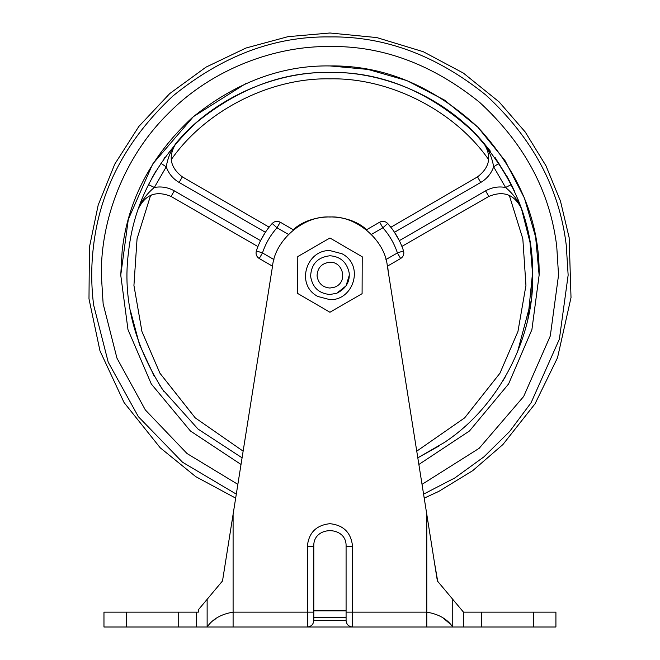 <?xml version="1.0" encoding="UTF-8"?>
<svg xmlns="http://www.w3.org/2000/svg" width="660" height="660" viewBox="0 0 660 660"><rect width="100%" height="100%" fill="white"/><g stroke="black" fill="none" stroke-linecap="round" stroke-linejoin="round"><path stroke-width="0.99" d="M154.308 376.39L139.491 344.611L130.226 309.969L139.507 344.66L154.382 376.505M159.324 384.623L163.927 391.479M145.959 189.973L145.522 190.905M141.958 199.196L141.611 200.062M495.866 158.631L495.049 157.476L495.866 158.631M490.322 151.107L489.085 149.523L490.322 151.107M484.539 143.971L483.302 142.527L484.539 143.971M505.527 376.472L502.532 381.488M517.423 352.258L530.945 301.554M531.704 294.971L532.678 275.121L529.996 242.278L521.449 208.585L518.43 200.458M518.207 199.914L517.679 198.602M514.594 191.416L511.368 184.651M508.134 178.423L494.959 157.344M490.372 151.173L483.302 142.527C447.076 99.206 386.405 71.462 329.942 72.385C273.479 71.462 212.809 99.206 176.575 142.527C171.245 149.531 167.797 157.633 166.229 166.848L154.316 187.481C147.122 193.438 141.826 200.483 138.427 208.601L138.913 207.232M439.7 445.574L417.813 457.826L444.32 442.505C502.095 404.498 534.229 333.399 532.678 275.121C533.371 223.377 513.579 175.593 473.294 131.761C429.47 91.484 381.686 71.692 329.942 72.385C282.942 71.684 238.425 88.424 196.391 122.587C156.544 159.745 133.939 202.785 128.56 251.708C122.389 297.94 133.724 343.868 162.558 389.499L198.025 429.066L242.071 457.826M527.934 318.714L532.653 271.862M525.509 221.694L521.449 208.601C518.059 200.483 512.762 193.438 505.568 187.481L493.655 166.84C492.088 157.633 488.639 149.531 483.302 142.527L483.475 142.725M506.814 176.03L511.343 184.594L505.568 187.481C498.514 186.219 491.865 187.333 485.611 190.839L488.829 196.432L401.899 246.403M266.005 231.363L265.394 232.262L179.116 182.449C172.961 178.786 168.663 173.58 166.229 166.848L160.858 163.267M164.06 158.565L165.157 157.014M176.055 143.137L176.575 142.527C167.838 155.76 169.76 167.211 182.35 176.863L269.09 227.155M258.604 244.893L257.911 246.576L171.072 196.449L174.306 190.856C168.044 187.341 161.378 186.219 154.316 187.481L148.541 184.594L149.317 183.051M152.048 177.886L156.255 170.544M141.719 199.807L141.933 199.262M145.489 190.987L146 189.874M391.792 228.451L387.7 223.476C394.87 231.536 400.15 240.685 403.549 250.924C404.349 254.133 403.375 256.674 400.636 258.53L397.411 252.937C394.3 243.556 389.458 235.166 382.882 227.782L387.7 223.476C385.316 221.174 382.635 220.745 379.657 222.189L366.663 229.688C348.059 212.668 311.817 212.668 293.221 229.688M258.027 246.287L256.336 250.924C259.735 240.685 265.015 231.536 272.184 223.476C274.568 221.174 277.25 220.745 280.228 222.189L277.002 227.782C270.427 235.166 265.584 243.556 262.474 252.937L256.336 250.924C255.535 254.133 256.509 256.674 259.24 258.53L272.522 266.195L271.615 271.912M499.034 163.284L493.655 166.84C491.213 173.596 486.907 178.802 480.736 182.465L394.49 232.262L393.624 230.992M401.585 245.627L401.932 246.477M483.302 142.527C492.046 155.776 490.116 167.227 477.51 176.872L390.868 227.263M394.111 231.701L399.333 240.652L485.611 190.839M259.397 243.078L259.132 243.664M260.254 241.255L259.883 242.038M268.579 227.824L269.14 227.098M400.636 258.53L387.362 266.195M280.228 222.189L293.502 229.853M268.876 227.428L268.554 227.849M267.935 228.665L267.523 229.218M171.072 196.449C156.412 190.352 145.53 194.403 138.427 208.601L138.517 208.354M521.367 208.354L521.449 208.601C514.363 194.411 503.489 190.361 488.829 196.432M401.775 246.081L401.577 245.594M401.173 244.645L400.9 244.01M399.803 241.626L399.333 240.652M392.964 230.051L392.51 229.424M269.239 226.974L270.418 225.522M270.443 225.489L272.184 223.476L277.002 227.782L288.478 234.407M265.394 232.262L260.551 240.652L174.306 190.856M401.989 246.617L402.658 248.374M402.666 248.407L403.549 250.924L397.411 252.937L385.927 259.57M243.136 451.159L195.212 417.854L159.959 373.255L141.941 331.51L133.93 285.433L137.057 238.78L150.595 195.368L151.891 194.84M171.204 159.679C205.31 110.591 270.179 77.55 329.942 78.845C389.705 77.55 454.575 110.591 488.68 159.679L488.491 161.065M426.789 627L426.789 612.15C438.644 614.097 447.298 619.047 452.752 627L207.133 627C212.578 619.047 221.232 614.097 233.096 612.15L233.096 627M449.707 623.601L443.207 618.049M215.407 618.989L213.279 620.713M313.797 620.54C313.393 624.434 311.239 626.587 307.346 627L352.539 627C348.645 626.587 346.492 624.434 346.079 620.54L346.079 546.29C346.97 525.476 312.914 525.476 313.797 546.29L313.797 620.54L346.079 620.54M352.539 627L352.539 612.15L346.079 612.15L346.079 617.314L313.797 617.314M313.797 612.15L233.096 612.15L233.096 514.33L222.511 580.957L207.133 599.321L222.511 580.957L207.133 599.321L222.511 580.957L272.555 266.005C274.882 240.075 303.971 215.242 329.942 217.008C355.913 215.242 385.003 240.075 387.329 265.997L437.374 580.957L463.493 612.15L452.752 599.321L463.493 612.15L463.493 627L452.752 627L452.752 599.321M434.231 561.148L437.712 581.361M178.216 612.15L198.322 612.15L198.322 609.84L207.133 599.321L207.133 627L103.966 627L103.966 612.15L178.216 612.15L178.216 627M481.668 627L555.918 627L555.918 612.15L481.668 612.15L481.668 627L463.493 627M481.668 612.15L463.493 612.15M336.748 293.254L329.942 294.492C318.879 293.51 312.436 287.447 310.604 276.301C311.198 264.099 317.641 257.251 329.942 255.75C340.436 256.534 346.846 262.226 349.173 272.836C349.981 281.944 345.84 288.75 336.748 293.254L346.054 285.863L349.313 275.121L349.173 272.836M334.48 287.207L329.942 288.032C322.567 287.38 318.268 283.338 317.056 275.905C317.443 267.77 321.742 263.208 329.942 262.21C343.398 261.616 348.208 282.579 334.48 287.207M329.942 294.492C318.879 293.51 312.436 287.447 310.604 276.301C311.198 264.099 317.641 257.251 329.942 255.75M317.856 296.472C295.201 284.856 306.421 249.62 329.942 250.585L342.02 253.762C364.683 265.378 353.463 300.622 329.942 299.656L317.856 296.472M329.942 237.996L362.224 256.789L362.092 293.683L329.942 312.246L297.66 293.452L297.792 256.558L329.942 237.996M362.092 293.683L350.369 300.448M329.942 65.926C383.328 65.208 432.638 85.635 477.865 127.198C519.428 172.425 539.847 221.727 539.129 275.121L531.902 329.645L508.579 383.971L469.466 430.988L418.869 464.467L469.466 430.988L508.579 383.971L531.902 329.645L539.129 275.121L535.639 237.055L524.444 198.115L505.032 160.644L477.865 127.198L444.411 100.031L406.939 80.619L368.008 69.424L329.942 65.926C281.44 65.208 235.504 82.475 192.134 117.727C151.024 156.065 127.694 200.483 122.149 250.965L120.747 275.121L127.982 329.645L151.297 383.971L190.418 430.988L241.015 464.467M245.66 83.655L193.38 116.655L152.666 164.06L128.304 219.409L120.747 275.121M423.58 494.142L454.888 477.914L483.937 456.844L509.644 431.483L531.11 402.683L559.375 339.149L568.144 275.121L566.264 245.264C559.383 188.125 532.579 138.047 485.859 95.032C436.681 55.473 384.706 36.102 329.942 36.919C274.717 36.102 222.412 55.762 173.027 95.906C126.208 139.557 99.643 190.13 93.332 247.615C91.105 266.689 91.204 285.813 93.621 304.978L108.224 362.2L138.361 416.674L182.548 462.247L236.305 494.142M422.029 484.358L479.16 448.305L523.66 396.495L550.283 336.006L558.541 275.121L556.743 246.469C550.135 191.631 524.411 143.566 479.572 102.292C432.374 64.325 382.503 45.738 329.942 46.522C276.334 45.787 212.982 68.005 168.3 113.47C122.826 158.161 100.609 221.512 101.343 275.121L103.141 303.773L116.944 358.132L145.349 409.959L187.027 453.535L237.856 484.358M93.332 247.615C88.126 247.013 88.126 247.013 93.332 247.615M371.407 234.407L382.882 227.782L379.657 222.189M273.95 259.57L262.474 252.937L259.24 258.53M179.116 182.449L182.35 176.863M477.51 176.872L480.736 182.465M416.749 451.159L464.673 417.854L499.925 373.255L517.943 331.51L525.946 285.433L522.827 238.78L509.289 195.368M388.27 271.912L387.643 266.029M313.797 546.29L307.346 546.29L307.346 627M346.079 546.29L352.539 546.29L352.539 612.15L426.789 612.15L426.789 514.33M307.346 546.29C308.781 532.669 316.313 525.129 329.942 523.693C343.571 525.129 351.103 532.669 352.539 546.29M313.797 610.855L346.079 610.855M533.321 612.15L533.321 627M196.383 612.15L196.383 627M126.563 612.15L126.563 627M235.669 498.135L195.748 476.644L160.215 447.793L124.072 402.559L99.957 350.807L88.984 298.807L89.438 247.162L98.2 205.004L114.766 164.117L138.872 126.406L169.711 93.604L205.978 67.147L246.007 48.015L287.958 36.671L329.942 33L376.769 37.57L423.274 51.711L463.378 73.087L499.092 101.887L525.253 132.025L545.993 165.833L560.488 201.168L569.135 237.6L571.015 297.577L557.51 357.786L535.021 403.829L502.895 444.56L472.717 470.662L438.883 491.345L424.215 498.135M148.541 184.594L145.34 191.317"/></g></svg>
